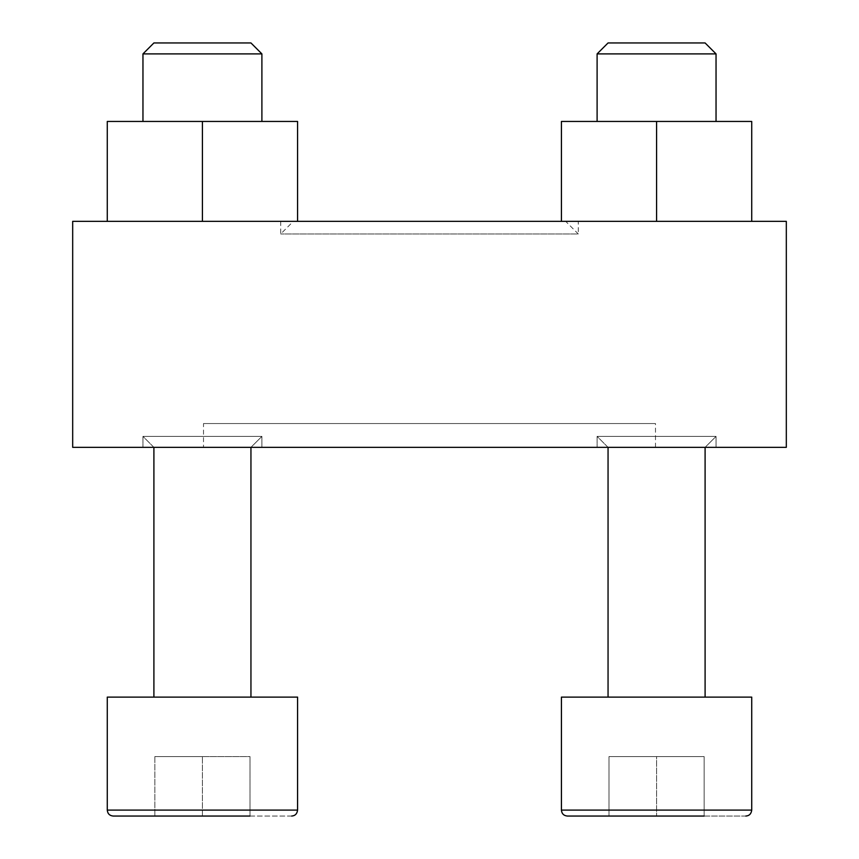 <?xml version="1.0" encoding="UTF-8"?>
<svg xmlns="http://www.w3.org/2000/svg" width="859" height="859" viewBox="0 0 859 859"><rect width="100%" height="100%" fill="white"/><g stroke="black" fill="none" stroke-linecap="round" stroke-linejoin="round"><path stroke-width="0.64" stroke-dasharray="4.29 3.22" d="M716.041 447.346L597.102 447.346L716.041 447.346L597.102 447.346L716.041 447.346L716.041 436.393L597.102 436.393L716.041 436.393L716.041 447.346M261.898 447.346L142.959 447.346L261.898 447.346L142.959 447.346L261.898 447.346L261.898 436.393L142.959 436.393L261.898 436.393L261.898 447.346M142.959 436.393L261.898 436.393L142.959 436.393L142.959 447.346L142.959 436.393L153.901 447.346L250.946 447.346L153.901 447.346L250.946 447.346L153.901 447.346L142.959 436.393M597.102 436.393L716.041 436.393L597.102 436.393L597.102 447.346L597.102 436.393L608.054 447.346L705.099 447.346L608.054 447.346L705.099 447.346L608.054 447.346L597.102 436.393M578.29 221.354L280.71 221.354L578.29 221.354L578.29 233.97L280.71 233.97L578.29 233.97L565.684 221.354L293.316 221.354L565.684 221.354M203.519 447.346L655.481 447.346L203.519 447.346L203.519 423.551L655.481 423.551L203.519 423.551M72.682 221.354L72.682 447.346L786.318 447.346L786.318 221.354L72.682 221.354M561.421 221.354L561.421 121.452L561.421 221.354L561.421 121.452L656.577 121.452L561.421 121.452L656.577 121.452L656.577 221.354L561.421 221.354L751.722 221.354L561.421 221.354L751.722 221.354L656.577 221.354L656.577 121.452L751.722 121.452L751.722 221.354M107.278 221.354L107.278 121.452L107.278 221.354L107.278 121.452L202.423 121.452L107.278 121.452L202.423 121.452L202.423 221.354L107.278 221.354L297.579 221.354L107.278 221.354L297.579 221.354L202.423 221.354L202.423 121.452L297.579 121.452L297.579 221.354M751.722 810.101C751.238 813.849 749.263 815.825 745.784 816.05L567.37 816.05C563.762 815.696 561.775 813.72 561.421 810.101L561.421 697.111L751.722 697.111L561.421 697.111L751.722 697.111L751.722 810.101L561.421 810.101M608.999 816.05L608.999 756.586L656.577 756.586L656.577 816.05L656.577 756.586L704.155 756.586L608.999 756.586L656.577 756.586L656.577 816.05L704.155 816.05L608.999 816.05L704.155 816.05L608.999 816.05L656.577 816.05L608.999 816.05L608.999 756.586L608.999 816.05L608.999 756.586L656.577 756.586L656.577 816.05L704.155 816.05L704.155 756.586L704.155 816.05L704.155 756.586L656.577 756.586L704.155 756.586L704.155 816.05M608.054 697.111L705.099 697.111L608.054 697.111L705.099 697.111L608.054 697.111L608.054 447.346M291.631 816.05L113.216 816.05L291.631 816.05M202.423 816.05L202.423 756.586L250.001 756.586L154.845 756.586L202.423 756.586L154.845 756.586L202.423 756.586L202.423 816.05L250.001 816.05L154.845 816.05L250.001 816.05L154.845 816.05L250.001 816.05L250.001 756.586L250.001 816.05L250.001 756.586L202.423 756.586L202.423 816.05L202.423 756.586L250.001 756.586L250.001 816.05M297.579 697.111L107.278 697.111L297.579 697.111L107.278 697.111L107.278 810.101L297.579 810.101L107.278 810.101L297.579 810.101L297.579 697.111M153.901 697.111L250.946 697.111L153.901 697.111L250.946 697.111L153.901 697.111L153.901 447.346M745.784 816.05L567.37 816.05M716.041 121.452L597.102 121.452L716.041 121.452L597.102 121.452L716.041 121.452L716.041 53.892L597.102 53.892L716.041 53.892L597.102 53.892L608.054 42.95L705.099 42.95L608.054 42.95L705.099 42.95L716.041 53.892M261.898 121.452L142.959 121.452L261.898 121.452L142.959 121.452L261.898 121.452L261.898 53.892L142.959 53.892L261.898 53.892L142.959 53.892L153.901 42.95L250.946 42.95L153.901 42.95L250.946 42.95L261.898 53.892M202.423 121.452L297.579 121.452L202.423 121.452L202.423 221.354M142.959 121.452L142.959 53.892M656.577 121.452L751.722 121.452L656.577 121.452L656.577 221.354M597.102 121.452L597.102 53.892M154.845 756.586L154.845 816.05L154.845 756.586M280.71 221.354L280.71 233.97L293.316 221.354M655.481 447.346L655.481 423.551M705.099 447.346L716.041 436.393L705.099 447.346L705.099 697.111M250.946 447.346L261.898 436.393L250.946 447.346L250.946 697.111"/><path stroke-width="1.29" d="M72.682 221.354L72.682 447.346L786.318 447.346L786.318 221.354L72.682 221.354M561.421 810.101L751.722 810.101L751.722 697.111L561.421 697.111L561.421 810.101C561.775 813.72 563.762 815.696 567.37 816.05L704.155 816.05M608.054 697.111L608.054 447.346M202.423 816.05L113.216 816.05C109.608 815.696 107.622 813.72 107.278 810.101C107.622 813.72 109.608 815.696 113.216 816.05L250.001 816.05M107.278 697.111L297.579 697.111L297.579 810.101C297.085 813.849 295.109 815.825 291.631 816.05C295.109 815.825 297.085 813.849 297.579 810.101L107.278 810.101L107.278 697.111M153.901 697.111L153.901 447.346M567.37 816.05L608.999 816.05M751.722 221.354L751.722 121.452L561.421 121.452L561.421 221.354M656.577 121.452L656.577 221.354M608.054 42.95L705.099 42.95L716.041 53.892L597.102 53.892L608.054 42.95M597.102 121.452L597.102 53.892M297.579 221.354L297.579 121.452L107.278 121.452L107.278 221.354M202.423 121.452L202.423 221.354M153.901 42.95L250.946 42.95L261.898 53.892L142.959 53.892L153.901 42.95M142.959 121.452L142.959 53.892M751.722 810.101C751.238 813.849 749.263 815.825 745.784 816.05M705.099 697.111L705.099 447.346M250.946 697.111L250.946 447.346M716.041 121.452L716.041 53.892M261.898 121.452L261.898 53.892"/></g></svg>
